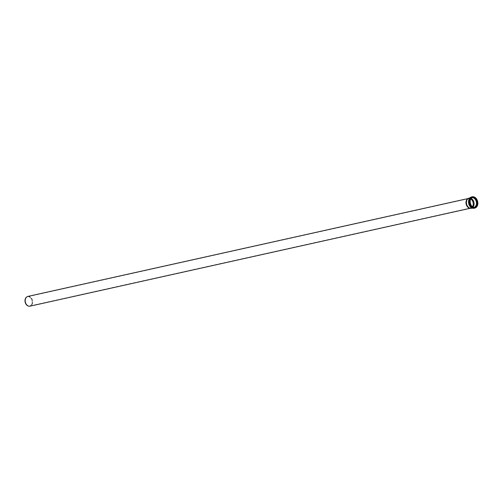 <?xml version="1.0" encoding="UTF-8"?>
<svg xmlns="http://www.w3.org/2000/svg" width="503" height="503" viewBox="0 0 503 503"><rect width="100%" height="100%" fill="white"/><g stroke="black" fill="none" stroke-linecap="round" stroke-linejoin="round"><path stroke-width="0.38" stroke-dasharray="2.52 1.89" d="M473.034 207.047A5.005 3.672 -102.5 0 1 471.437 208.041A5.005 3.672 -102.5 0 1 470.355 208.06A5.005 3.672 -102.5 0 1 466.771 203.948A5.005 3.672 -102.5 0 1 468.274 198.704A5.005 3.672 -102.5 0 1 469.261 198.264A5.005 3.672 -102.5 0 1 470.745 198.339A5.005 3.672 -102.5 0 1 471.129 198.484M472.455 206.714A4.747 3.477 -102.5 0 1 470.739 207.928A4.747 3.477 -102.5 0 1 469.714 207.946A4.747 3.477 -102.5 0 1 466.312 204.048A4.747 3.477 -102.5 0 1 467.74 199.075A4.747 3.477 -102.5 0 1 468.677 198.66A4.747 3.477 -102.5 0 1 470.079 198.735A4.747 3.477 -102.5 0 1 470.751 199.031M474.329 207.349A5.005 3.672 -102.5 0 1 473.845 207.5A5.005 3.672 -102.5 0 1 469.18 203.413A5.005 3.672 -102.5 0 1 471.676 197.729A5.005 3.672 -102.5 0 1 472.179 197.666M473.857 207.519C469.337 208.864 467.01 198.402 471.676 197.71A5.024 3.678 -102.5 0 0 469.173 203.413A5.024 3.678 -102.5 0 0 473.857 207.519L473.851 207.519A5.024 3.678 -102.5 0 0 474.373 207.349A5.024 3.678 -102.5 0 1 473.851 207.519A5.024 3.678 -102.5 0 1 469.167 203.413A5.024 3.678 -102.5 0 1 471.669 197.71A5.024 3.678 -102.5 0 1 472.216 197.648A5.024 3.678 -102.5 0 0 471.676 197.71L471.669 197.71M469.192 198.044A5.237 3.842 -102.5 0 1 470.745 198.119A5.237 3.842 -102.5 0 1 474.228 203.357A5.237 3.842 -102.5 0 1 471.468 208.267M467.645 198.855A4.992 3.659 -102.5 0 1 468.633 198.421A4.992 3.659 -102.5 0 1 470.11 198.496A4.992 3.659 -102.5 0 1 473.43 203.482A4.992 3.659 -102.5 0 1 470.795 208.167A4.992 3.659 -102.5 0 1 469.72 208.185M27.847 296.424A4.992 3.659 -102.5 0 1 29.325 296.506A4.992 3.659 -102.5 0 1 32.645 301.492A4.992 3.659 -102.5 0 1 30.01 306.17M26.741 296.952A4.873 3.571 -102.5 0 1 29.017 296.682A4.873 3.571 -102.5 0 1 32.274 302.158A4.873 3.571 -102.5 0 1 28.79 306.164M29.011 296.801A4.747 3.477 -102.5 0 1 32.167 301.549A4.747 3.477 -102.5 0 1 29.664 306A4.747 3.477 -102.5 0 1 25.238 302.121A4.747 3.477 -102.5 0 1 27.602 296.732A4.747 3.477 -102.5 0 1 29.011 296.801M474.687 207.324A5.124 3.754 -102.5 0 1 469.173 203.413A5.124 3.754 -102.5 0 1 472.512 197.534A5.024 3.678 -102.5 0 1 472.619 197.503L472.506 197.528A5.024 3.678 -102.5 0 0 470.003 203.231A5.024 3.678 -102.5 0 0 474.687 207.33L474.801 207.305A5.024 3.678 -102.5 0 1 474.687 207.33L474.907 207.286M475.813 206.79A5.451 3.993 -102.5 0 1 469.035 203.772A5.451 3.993 -102.5 0 1 473.292 197.358A5.451 3.993 -102.5 0 1 473.757 197.541M476.379 206.205A5.552 4.068 -102.5 0 1 474.134 207.997A5.552 4.068 -102.5 0 1 468.966 203.457A5.552 4.068 -102.5 0 1 471.726 197.163A5.552 4.068 -102.5 0 1 473.373 197.245A5.552 4.068 -102.5 0 1 474.518 197.83M473.864 197.138A5.552 4.068 -102.5 0 1 477.548 203.765A5.552 4.068 -102.5 0 1 474.631 207.884A5.552 4.068 -102.5 0 1 469.456 203.35A5.552 4.068 -102.5 0 1 472.223 197.05A5.552 4.068 -102.5 0 1 473.864 197.138M477.548 203.728A5.451 3.993 -102.5 0 1 473.065 207.689A5.451 3.993 -102.5 0 1 469.444 201.175A5.451 3.993 -102.5 0 1 473.927 197.214A5.451 3.993 -102.5 0 1 477.548 203.728M477.353 203.174A5.118 3.754 -102.5 0 1 477.328 203.646A5.118 3.754 -102.5 0 1 473.122 207.368A5.118 3.754 -102.5 0 1 469.72 201.244A5.118 3.754 -102.5 0 1 473.927 197.522A5.118 3.754 -102.5 0 1 476.687 200.169M472.65 197.258A5.256 3.854 -102.5 0 1 474.147 197.346A5.256 3.854 -102.5 0 1 477.643 203.627A5.256 3.854 -102.5 0 1 474.926 207.519M474.103 197.277A5.351 3.923 -102.5 0 1 477.643 203.671A5.351 3.923 -102.5 0 1 476.234 206.884M477.07 199.892A5.784 4.238 -102.5 0 1 477.819 203.256M471.607 196.95A5.784 4.238 -102.5 0 1 473.317 197.038A5.784 4.238 -102.5 0 1 477.158 203.948A5.784 4.238 -102.5 0 1 474.115 208.236M468.576 202.608A5.577 4.087 -102.5 0 1 473.153 197.264A5.577 4.087 -102.5 0 1 476.857 203.935A5.577 4.087 -102.5 0 1 473.449 208.141A5.577 4.087 -102.5 0 1 468.972 204.4M476.668 203.878A5.338 3.911 -102.5 0 1 472.273 207.764A5.338 3.911 -102.5 0 1 468.727 201.382A5.338 3.911 -102.5 0 1 473.122 197.497A5.338 3.911 -102.5 0 1 476.668 203.878M476.517 203.872A5.237 3.842 -102.5 0 1 473.763 207.758A5.237 3.842 -102.5 0 1 468.878 203.476A5.237 3.842 -102.5 0 1 471.487 197.534A5.237 3.842 -102.5 0 1 473.04 197.61A5.237 3.842 -102.5 0 1 476.517 203.872M469.714 207.946L470.355 208.06M467.74 199.075L468.274 198.704M471.676 197.729L469.261 198.264M473.845 207.5L471.437 208.041M474.134 207.997C469.041 209.455 466.495 197.993 471.726 197.163L472.223 197.05C475.587 197.094 477.372 199.326 477.58 203.753C477.316 206.01 476.328 207.393 474.631 207.884L474.134 207.997M472.594 197.27C475.725 197.302 477.397 199.427 477.611 203.646C477.353 205.79 476.442 207.085 474.876 207.532M472.216 208.104L473.763 207.758C469.048 209.166 466.621 198.257 471.487 197.534L469.947 197.874M468.633 198.421L468.104 198.54M470.795 208.167L470.267 208.28M468.677 198.66L27.602 296.732M470.739 207.928L29.664 306"/><path stroke-width="0.75" d="M471.129 198.484A5.005 3.672 -102.5 0 1 473.933 202.357A5.005 3.672 -102.5 0 1 473.034 207.047M470.751 199.031A4.747 3.477 -102.5 0 1 472.455 206.714M472.179 197.666A5.005 3.672 -102.5 0 1 473.16 197.805A5.005 3.672 -102.5 0 1 476.454 202.464A5.005 3.672 -102.5 0 1 474.329 207.349M473.16 197.786A5.024 3.678 -102.5 0 1 476.46 202.439A5.024 3.678 -102.5 0 1 474.373 207.349A5.024 3.678 -102.5 0 0 476.504 203.79A5.024 3.678 -102.5 0 0 473.166 197.786A5.024 3.678 -102.5 0 0 472.216 197.648A5.024 3.678 -102.5 0 1 473.166 197.786M472.216 208.104L471.468 208.267A5.237 3.842 -102.5 0 1 470.336 208.292A5.237 3.842 -102.5 0 1 466.583 203.992A5.237 3.842 -102.5 0 1 468.161 198.496A5.237 3.842 -102.5 0 1 469.192 198.044L469.947 197.874M470.336 208.292L469.72 208.185A4.992 3.659 -102.5 0 1 466.143 204.086A4.992 3.659 -102.5 0 1 467.645 198.855L468.161 198.496M470.267 208.28L30.01 306.17A4.992 3.659 -102.5 0 1 28.935 306.189A4.992 3.659 -102.5 0 1 25.357 302.089A4.992 3.659 -102.5 0 1 26.86 296.864A4.992 3.659 -102.5 0 1 27.847 296.424L468.104 198.54M28.79 306.164A4.873 3.571 -102.5 0 1 28.64 306.138A4.873 3.571 -102.5 0 1 25.15 302.14A4.873 3.571 -102.5 0 1 26.615 297.034A4.873 3.571 -102.5 0 1 26.741 296.952M472.619 197.503A5.024 3.678 -102.5 0 1 473.996 197.604A5.024 3.678 -102.5 0 1 477.334 203.608A5.024 3.678 -102.5 0 1 474.801 207.305L477.303 203.621C477.096 199.59 475.498 197.56 472.506 197.528A5.124 3.754 -102.5 0 1 473.248 197.673A5.124 3.754 -102.5 0 1 476.649 203.797A5.124 3.754 -102.5 0 1 474.687 207.324M473.757 197.541A5.451 3.993 -102.5 0 1 476.907 203.866A5.451 3.993 -102.5 0 1 475.813 206.79M474.518 197.83A5.552 4.068 -102.5 0 1 477.058 203.878A5.552 4.068 -102.5 0 1 476.379 206.205M476.687 200.169A5.118 3.754 -102.5 0 1 477.353 203.174M474.216 197.553A5.024 3.678 -102.5 0 1 477.554 203.558A5.024 3.678 -102.5 0 1 474.907 207.286A5.024 3.678 -102.5 0 1 470.223 203.181A5.024 3.678 -102.5 0 1 472.732 197.478A5.024 3.678 -102.5 0 1 474.216 197.553M477.68 203.564A5.112 3.747 -102.5 0 1 471.632 206.023A5.112 3.747 -102.5 0 1 472.33 197.516A5.112 3.747 -102.5 0 1 477.68 203.564M472.594 197.27L472.701 197.245C475.876 197.283 477.561 199.402 477.762 203.596A5.2 3.81 -102.5 0 1 471.588 206.085A5.2 3.81 -102.5 0 1 472.304 197.428A5.2 3.81 -102.5 0 1 477.743 203.583C477.51 205.74 476.586 207.041 474.983 207.506A5.256 3.854 -102.5 0 1 470.085 203.212A5.256 3.854 -102.5 0 1 472.701 197.245A5.256 3.854 -102.5 0 1 474.26 197.327A5.256 3.854 -102.5 0 1 477.749 203.608A5.256 3.854 -102.5 0 1 474.983 207.506L474.876 207.532A5.256 3.854 -102.5 0 1 469.972 203.237A5.256 3.854 -102.5 0 1 472.594 197.27A5.256 3.854 -102.5 0 1 472.65 197.258M476.234 206.884A5.351 3.923 -102.5 0 1 469.833 203.275A5.351 3.923 -102.5 0 1 474.084 197.27A5.351 3.923 -102.5 0 1 474.103 197.277M477.793 203.728A5.59 4.093 -102.5 0 1 473.204 207.789A5.59 4.093 -102.5 0 1 469.488 201.112A5.59 4.093 -102.5 0 1 474.084 197.05A5.59 4.093 -102.5 0 1 477.793 203.728M477.819 203.256A5.784 4.238 -102.5 0 1 477.793 203.803A5.784 4.238 -102.5 0 1 474.75 208.097A5.784 4.238 -102.5 0 1 469.362 203.369A5.784 4.238 -102.5 0 1 472.242 196.811A5.784 4.238 -102.5 0 1 473.952 196.899A5.784 4.238 -102.5 0 1 477.07 199.892M474.115 208.236A5.784 4.238 -102.5 0 1 468.721 203.514A5.784 4.238 -102.5 0 1 471.607 196.95L472.242 196.811C475.775 196.855 477.643 199.175 477.85 203.772C477.58 206.129 476.548 207.569 474.75 208.097L474.115 208.236C471.713 208.494 469.953 207.135 468.84 204.174C467.991 200.433 468.909 198.025 471.607 196.95M468.972 204.4A5.577 4.087 -102.5 0 1 468.576 202.608M474.907 207.286C470.38 208.632 468.06 198.176 472.732 197.478"/></g></svg>
